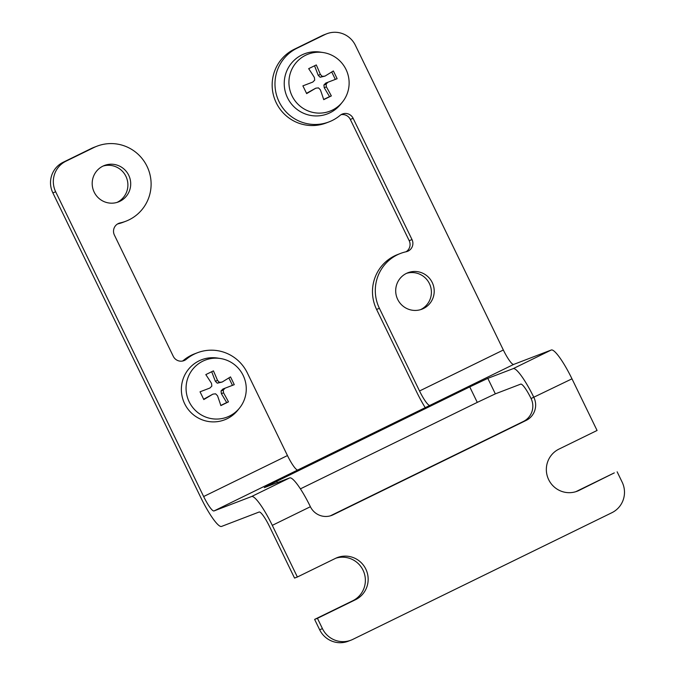 <?xml version="1.0" encoding="UTF-8"?>
<svg xmlns="http://www.w3.org/2000/svg" width="675" height="675" viewBox="0 0 675 675"><rect width="100%" height="100%" fill="white"/><g stroke="black" fill="none" stroke-linecap="round" stroke-linejoin="round"><path stroke-width="1.01" d="M300.426 488.852L477.276 402.384L495.34 393.854L520.72 384.117A17.229 3.012 63.9 0 1 531.073 398.528A17.229 16.959 69 0 1 523.353 421.478L330.362 515.835M513.202 368.626A34.459 6.016 63.9 0 1 533.891 397.448A17.229 16.959 -111 0 1 526.179 420.398L333.155 514.772A17.229 16.959 -111 0 1 310.39 506.722A34.459 6.016 -116.1 0 0 289.702 477.9L264.313 487.637L267.604 485.798L469.749 386.893L487.814 378.354L513.202 368.626L551.298 349.996L513.683 364.416A17.229 3.012 -116.1 0 1 503.339 350.004L355.362 45.267A22.967 22.613 -111 0 0 326.827 33.75L324 34.83A22.967 22.613 -111 0 0 322.194 35.615L294.258 49.275A40.196 39.572 -111 0 0 275.527 101.225A40.196 39.572 -111 0 0 326.202 122.968L329.029 121.888A40.196 39.572 -111 0 1 278.345 100.145A40.196 39.572 -111 0 1 297.076 48.195L325.012 34.535A22.967 22.613 -111 0 1 326.827 33.75M575.8 491.704A22.967 22.613 69 0 0 576.214 491.501L614.309 472.88L579.032 490.421A22.967 22.613 -111 0 1 548.269 478.786A22.967 22.613 -111 0 1 558.967 449.103L597.071 430.473L571.987 378.827A34.459 6.016 -116.1 0 0 551.298 349.996M97.065 146.163A40.196 39.572 -111 0 0 93.901 147.538L65.956 161.198A22.967 22.613 -111 0 0 55.671 191.793L203.648 496.53A17.229 3.012 -116.1 0 0 213.992 510.95L251.606 496.522A34.459 6.016 -116.1 0 1 272.295 525.352L297.371 577.007L294.553 578.087L269.477 526.433A17.229 3.012 -116.1 0 0 259.124 512.021L221.518 526.441A34.459 6.016 -116.1 0 1 200.829 497.61L52.852 192.873A22.967 22.613 -111 0 1 63.138 162.278L91.074 148.618A40.196 39.572 -111 0 1 94.238 147.243L97.065 146.163A40.196 39.572 -111 0 1 148.407 169.526A40.196 39.572 -111 0 1 125.845 221.231A40.196 39.572 -111 0 1 120.15 222.927L117.779 223.83M322.456 628.653L319.638 629.733L314.618 619.405L317.436 618.325L322.456 628.653A22.967 22.613 -111 0 0 352.806 639.385L611.862 512.722A22.967 22.613 -111 0 0 622.148 482.127L617.136 471.8M94.179 192.139A19.524 19.221 -111 0 1 104.465 165.459A19.524 19.221 -111 0 1 129.398 176.816A19.524 19.221 -111 0 1 118.446 201.926A19.524 19.221 -111 0 1 94.179 192.139M203.648 496.53L287.457 455.557L247.328 372.912A40.196 39.572 -111 0 0 197.387 352.763L194.56 353.843A40.196 39.572 -111 0 0 183.524 360.332A8.615 8.48 -111 0 1 182.52 361.049M120.15 222.927A8.615 8.48 -111 0 0 114.396 235.06L173.273 356.316A8.615 8.48 -111 0 0 186.342 359.243A40.196 39.572 -111 0 1 197.387 352.763M103.072 166.058A19.524 19.221 -111 0 1 117.011 202.407M125.845 221.231L123.019 222.311A40.196 39.572 -111 0 1 117.577 223.948M287.457 455.557A17.229 3.012 -116.1 0 0 297.802 469.969L429.874 405.397A17.229 3.012 63.9 0 1 419.529 390.985L503.339 350.004M425.452 408.012A34.459 6.016 63.9 0 1 416.703 392.065L376.574 309.42A40.196 39.572 -111 0 1 397.744 254.5L400.562 253.42A40.196 39.572 -111 0 1 406.257 251.724A8.615 8.48 -111 0 0 412.012 239.591L409.193 240.671A8.615 8.48 -111 0 1 406.004 251.783M319.638 629.733A22.967 22.613 69 0 0 348.173 641.25L351 640.17M314.618 619.405L352.713 600.784A22.967 22.613 69 0 0 335.888 558.183M397.685 299.396A19.524 19.221 -111 0 1 407.97 272.725A19.524 19.221 -111 0 1 432.903 284.074A19.524 19.221 -111 0 1 421.942 309.184A19.524 19.221 -111 0 1 397.685 299.396M419.529 390.985L379.401 308.34A40.196 39.572 -111 0 1 400.562 253.42M412.012 239.591L353.135 118.328A8.615 8.48 -111 0 0 340.065 115.4A40.196 39.572 -111 0 1 329.029 121.888M406.578 273.324A19.524 19.221 -111 0 1 420.517 309.673M341.069 114.682A8.615 8.48 -111 0 1 350.308 119.416L409.193 240.671M297.371 577.007L335.475 558.377A22.967 22.613 -111 0 1 366.238 570.012A22.967 22.613 -111 0 1 355.539 599.695L317.436 618.325M308.669 68.664A57.358 9.906 58.9 0 1 314.364 77.422A57.164 9.712 83.5 0 1 314.719 80.122A57.164 4.126 135.1 0 1 312.795 82.072L302.881 85.868A54.776 9.568 63.9 0 1 306.644 93.614A57.358 1.747 -30.8 0 0 315.773 88.189A57.164 2.472 -6.9 0 1 318.482 87.877A57.164 9.138 44.4 0 1 320.38 89.817A57.358 10.057 69 0 1 323.722 99.655A54.776 0.835 -25.9 0 0 331.341 95.926A57.358 9.906 -121.1 0 0 326.396 86.872A57.164 9.712 -96.5 0 0 326.101 84.147A57.164 4.126 -44.9 0 0 327.957 82.232L337.12 78.713A54.776 9.568 -116.1 0 0 333.357 70.968A57.358 1.747 149.2 0 1 324.987 76.106A57.164 2.472 173.1 0 0 322.338 76.402A57.164 9.138 -135.6 0 0 320.38 74.478A57.358 10.057 -111 0 0 316.288 64.935A54.776 0.835 154.1 0 1 308.669 68.664M292.039 95.867A30.518 30.038 -111 0 1 299.548 59.24A30.518 30.038 -111 0 1 323.291 52.566A30.518 30.038 -111 0 1 347.077 71.913A30.518 30.038 -111 0 1 342.318 102.203A30.518 30.038 -111 0 1 292.039 95.867M342.318 102.203L340.495 104.439A32.155 31.658 -111 0 1 287.508 97.757A32.155 31.658 -111 0 1 290.267 64.741A32.155 31.658 -111 0 1 320.439 52.127L323.291 52.566M314.558 65.787L318.212 75.313L320.136 77.245L324.987 76.106M331.72 71.98L335.323 79.405M326.101 84.147L323.899 84.991L325.789 83.059L327.957 82.232M323.899 84.991L324.228 87.708L326.396 86.872M324.228 87.708L329.543 96.618L331.341 95.926M329.543 96.618L323.663 99.487M306.501 93.31L315.773 88.189M302.881 85.868L310.627 82.898M318.212 75.313L320.38 74.478M320.136 77.245L322.338 76.402M205.807 374.608A57.358 9.906 58.9 0 1 211.503 383.366A57.164 9.712 83.5 0 1 211.857 386.075A57.164 4.126 135.1 0 1 209.942 388.015L200.028 391.812A54.776 9.568 63.9 0 1 203.782 399.566A57.358 1.747 -30.8 0 0 212.912 394.132A57.164 2.472 -6.9 0 1 215.62 393.82A57.164 9.138 44.4 0 1 217.519 395.761A57.358 10.057 69 0 1 220.86 405.599A54.776 0.835 -25.9 0 0 228.479 401.87A57.358 9.906 -121.1 0 0 223.543 392.825A57.164 9.712 -96.5 0 0 223.239 390.091A57.164 4.126 -44.9 0 0 225.104 388.176L234.259 384.666A54.776 9.568 -116.1 0 0 230.504 376.912A57.358 1.747 149.2 0 1 222.126 382.05A57.164 2.472 173.1 0 0 219.476 382.345A57.164 9.138 -135.6 0 0 217.519 380.422A57.358 10.057 -111 0 0 213.427 370.879A54.776 0.835 154.1 0 1 205.807 374.608M189.177 401.811A30.518 30.038 -111 0 1 196.695 365.183A30.518 30.038 -111 0 1 220.43 358.509A30.518 30.038 -111 0 1 244.215 377.857A30.518 30.038 -111 0 1 239.456 408.147A30.518 30.038 -111 0 1 189.177 401.811M239.456 408.147L237.642 410.383A32.155 31.658 -111 0 1 184.646 403.701A32.155 31.658 -111 0 1 187.405 370.693A32.155 31.658 -111 0 1 217.578 358.071L220.43 358.509M211.697 371.731L215.35 381.257L217.274 383.189L222.126 382.05M228.859 377.924L232.47 385.349M223.239 390.091L221.037 390.935L222.927 389.011L225.104 388.176M221.037 390.935L221.366 393.652L223.543 392.825M221.366 393.652L226.682 402.562L228.479 401.87M226.682 402.562L220.809 405.43M203.639 399.254L212.912 394.132M200.028 391.812L207.765 388.851M215.35 381.257L217.519 380.422M217.274 383.189L219.476 382.345M531.073 398.528L571.987 378.827M55.671 191.793L52.852 192.873M297.076 48.195L294.258 49.275M325.012 34.535L322.194 35.615M429.874 405.397L513.683 364.416M272.295 525.352L310.39 506.722M93.901 147.538L91.074 148.618M65.956 161.198L63.138 162.278M213.992 510.95L297.802 469.969M251.606 496.522L289.702 477.9M353.135 118.328L350.308 119.416M379.401 308.34L376.574 309.42M186.342 359.243L183.524 360.332M579.032 490.421L576.214 491.501M355.539 599.695L352.713 600.784M477.276 402.384L469.749 386.893M495.34 393.854L487.814 378.354M277.391 482.617L276.733 481.267M330.396 515.827L333.155 514.772M523.353 421.478L526.179 420.398"/></g></svg>
